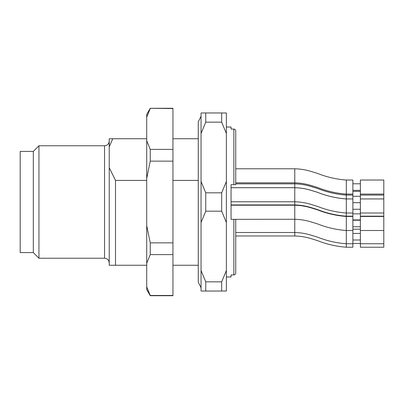 <?xml version="1.0" encoding="UTF-8"?>
<svg xmlns="http://www.w3.org/2000/svg" width="404" height="404" viewBox="0 0 404 404"><rect width="100%" height="100%" fill="white"/><g stroke="black" fill="none" stroke-linecap="round" stroke-linejoin="round"><path stroke-width="0.61" d="M146.713 138.744L112.751 138.744L109.226 146.874L109.226 167.67L115.504 180.416L146.713 180.416M115.504 180.416L115.504 265.256L146.713 265.256M109.226 167.67L109.226 265.256L115.504 265.256M172.947 265.256L198.253 265.256M172.947 180.416L198.253 180.416M198.253 138.744L172.947 138.744M109.226 146.874L109.226 138.744L112.751 138.744M226.366 127.033L231.053 127.033L231.053 129.063L233.86 129.063C235.012 129.189 235.638 129.836 235.734 130.992L235.734 184.663L233.86 184.663L235.734 184.663M235.734 144.097L235.734 130.992C235.638 129.83 235.012 129.189 233.86 129.063L233.86 184.663L231.053 184.663L231.053 219.337L235.734 219.337L235.734 273.008C235.638 274.17 235.012 274.811 233.86 274.937C235.012 274.811 235.638 274.17 235.734 273.008L235.734 219.337L233.86 219.337L233.86 274.937L231.053 274.937L231.053 276.967L226.366 276.967M235.734 259.903L235.734 235.981L294.774 235.981L294.774 219.266L231.053 219.337M221.68 291.026L205.747 291.026L205.747 281.846L221.68 281.846L221.68 291.026L226.366 291.026L226.366 112.974L221.68 112.974L221.68 122.154L205.747 122.154L205.747 112.974L221.68 112.974M205.747 112.974L201.061 112.974L201.061 291.026L205.747 291.026M221.68 211.181L205.747 211.181L205.747 192.819L221.68 192.819L221.68 211.181L226.366 222.503M221.68 281.846L226.366 270.523M205.747 211.181L201.061 222.503M201.061 270.523L205.747 281.846M221.68 192.819L226.366 181.497M226.366 133.477L221.68 122.154M205.747 122.154L201.061 133.477M201.061 181.497L205.747 192.819M33.32 252.606L33.32 151.394L20.2 151.394L20.2 252.606L33.32 252.606L38.941 258.227L104.54 258.227L104.54 145.773L38.941 145.773L38.941 258.227M33.32 151.394L38.941 145.773M109.226 141.087C108.949 143.935 107.388 145.496 104.54 145.773M352.874 230.507L346.314 230.507C336.401 229.79 326.786 227.578 317.463 223.877L311.297 221.983C305.904 220.306 300.399 219.402 294.774 219.266L294.774 168.786C300.399 168.923 305.904 169.826 311.297 171.503L317.463 173.397C326.786 177.098 336.401 179.31 346.314 180.027L352.874 180.027L352.874 247.223L346.314 247.223C336.401 246.506 326.786 244.294 317.463 240.597L311.297 238.698C305.904 237.027 300.399 236.118 294.774 235.981M383.8 243.748L383.8 180.027L360.373 180.027L360.373 247.223L383.8 247.223L383.8 243.748L360.373 243.748M150.248 108.287L146.713 114.413L146.713 289.587L150.248 295.713L172.947 295.713L172.947 108.287L150.248 108.287L172.947 108.535M150.248 108.535L146.713 117.145M146.713 140.774L150.248 149.384L172.947 149.384M150.248 149.384L150.248 161.151L172.947 161.151M150.248 161.151L146.713 178.376M146.713 225.624L150.248 242.849L172.947 242.849M150.248 242.849L150.248 254.616L172.947 254.616M150.248 254.616L146.713 263.226M150.248 295.713L146.713 286.855L150.248 295.465L172.947 295.465M352.874 194.087L346.314 194.087L346.314 195.051M352.874 195.097L346.314 195.097L346.314 198.93L352.874 198.93M346.314 230.507L346.314 243.703M352.874 243.748L346.314 243.748L346.314 247.182M352.874 213.009L346.314 213.009L346.314 216.175L352.874 216.175M346.314 216.499L346.314 230.462M346.314 199L346.314 212.969M346.314 180.073L346.314 194.041M201.061 287.744L198.253 282.123L198.253 121.877L201.061 116.256M104.54 258.227C107.388 258.504 108.949 260.065 109.226 262.913M346.314 195.097C336.401 194.38 326.786 192.168 317.463 188.471L311.297 186.572C305.904 184.896 300.399 183.992 294.774 183.855L235.734 183.855M352.874 191.35L360.373 191.35M383.8 195.097L360.373 195.097M352.874 196.273L360.373 196.273M346.314 243.748C336.401 243.031 326.786 240.819 317.463 237.118L311.297 235.224C305.904 233.547 300.399 232.643 294.774 232.502L235.734 232.502M352.874 240.001L360.373 240.001M352.874 233.441L360.373 233.441M352.874 243.476L360.373 243.476M352.874 229.184L360.373 229.184M346.314 216.175C336.401 215.453 326.786 213.246 317.463 209.545L311.297 207.646C305.904 205.974 300.399 205.065 294.774 204.929L231.053 204.929M352.874 219.922L360.373 219.922M383.8 216.175L360.373 216.175M352.874 213.857L360.373 213.857M346.314 198.93C336.401 198.207 326.786 196.001 317.463 192.299L311.297 190.4C305.904 188.729 300.399 187.82 294.774 187.683L231.053 187.683M352.874 202.677L360.373 202.677M383.8 198.93L360.373 198.93M352.874 216.453L346.314 216.453C336.401 215.731 326.786 213.524 317.463 209.822L311.297 207.924C305.904 206.252 300.399 205.348 294.774 205.207L231.053 205.207M352.874 226.76L360.373 226.76M352.874 220.2L360.373 220.2M383.8 216.453L360.373 216.453M383.8 230.507L360.373 230.507M352.874 198.955L346.314 198.955C336.401 198.238 326.786 196.026 317.463 192.324L311.297 190.425C305.904 188.754 300.399 187.85 294.774 187.708L231.053 187.708M346.314 213.009C336.401 212.292 326.786 210.08 317.463 206.383L311.297 204.485C305.904 202.813 300.399 201.904 294.774 201.768L231.053 201.768M352.874 209.262L360.373 209.262M352.874 202.702L360.373 202.702M383.8 198.955L360.373 198.955M383.8 213.009L360.373 213.009M294.774 168.786L235.734 168.786M346.314 194.087C336.401 193.364 326.786 191.158 317.463 187.456L311.297 185.557C305.904 183.886 300.399 182.982 294.774 182.84L235.734 182.84M352.874 190.34L360.373 190.34M352.874 183.78L360.373 183.78M383.8 194.087L360.373 194.087"/></g></svg>
